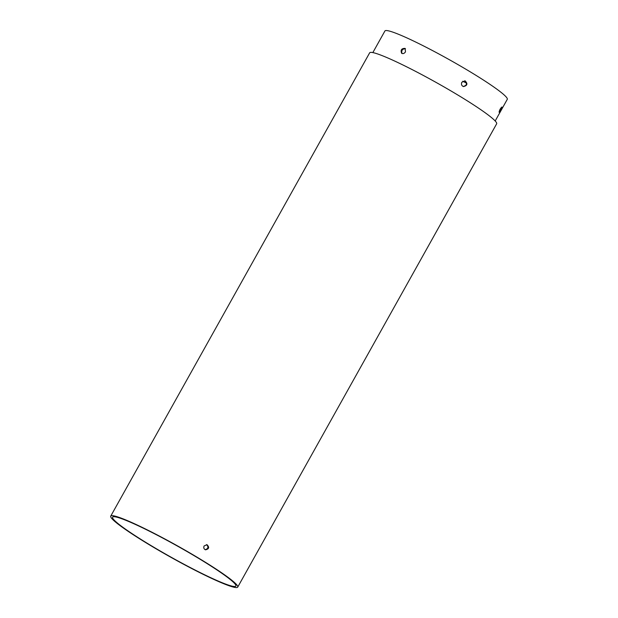 <?xml version="1.0" encoding="UTF-8"?>
<svg xmlns="http://www.w3.org/2000/svg" width="618" height="618" viewBox="0 0 618 618"><rect width="100%" height="100%" fill="white"/><g stroke="black" fill="none" stroke-linecap="round" stroke-linejoin="round"><path stroke-width="0.93" d="M402.001 53.472C401.19 50.483 402.326 48.899 405.416 48.698M405.493 51.842C404.334 53.503 403.044 53.982 401.63 53.272C400.402 49.95 401.553 48.328 405.099 48.413L405.493 51.842M466.544 83.175A68.745 6.234 29.2 0 1 462.766 81.228M464.813 80.78C467.417 83.569 466.876 85.477 463.199 86.497M495.188 120.973L507.27 99.351A70.081 6.35 -150.8 0 0 495.458 88.158A70.081 6.35 -150.8 0 0 428.498 48.474A70.081 6.35 -150.8 0 0 384.921 30.977L372.839 52.6M500.735 110.043L499.089 112.237C499.437 110.158 500.379 108.413 501.924 106.984L500.735 110.043M461.831 82.256L465.053 80.834C467.942 83.716 467.401 85.632 463.43 86.574C461.569 85.732 461.036 84.295 461.831 82.256M237.729 587.1L496.648 123.816A72.746 6.589 -150.8 0 0 484.388 112.19A72.746 6.589 -150.8 0 0 414.879 71A72.746 6.589 -150.8 0 0 369.649 52.839L110.73 516.123A72.746 6.589 -150.8 0 0 171.016 557.366A72.746 6.589 -150.8 0 0 237.729 587.1A72.746 6.589 -150.8 0 0 225.47 575.474A72.746 6.589 -150.8 0 0 155.96 534.284A72.746 6.589 -150.8 0 0 110.73 516.123M204.11 545.957C203.399 547.772 203.87 549.062 205.531 549.819C209.077 548.969 209.564 547.262 206.984 544.69L204.11 545.957M223.971 574.779A70.614 6.396 -150.8 0 0 156.493 534.794A70.614 6.396 -150.8 0 0 112.592 517.166A70.614 6.396 -150.8 0 0 171.109 557.197A70.614 6.396 -150.8 0 0 235.867 586.057A70.614 6.396 -150.8 0 0 223.971 574.779M206.597 544.612C208.722 547.03 208.243 548.722 205.168 549.68"/></g></svg>
